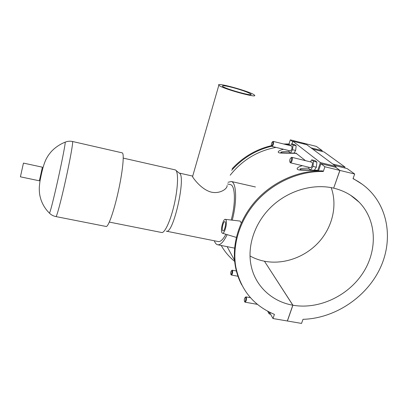 <?xml version="1.0" encoding="UTF-8"?>
<svg xmlns="http://www.w3.org/2000/svg" width="408" height="408" viewBox="0 0 408 408"><rect width="100%" height="100%" fill="white"/><g stroke="black" fill="none" stroke-linecap="round" stroke-linejoin="round"><path stroke-width="0.61" d="M270.331 312.579L270.076 313.334L272.998 318.536L274.421 314.369C253.429 305.597 240.552 289.757 235.783 266.852C232.035 244.994 239.766 219.841 256.816 200.986C273.931 182.197 299.406 170.962 323.289 171.508L322.493 170.87C298.681 170.32 273.289 181.514 256.239 200.246C239.246 219.04 231.54 244.122 235.289 265.924C236.482 272.728 238.644 279.072 241.776 284.952M318.592 170.626L317.674 170.615L320.402 162.593L335.983 166.408L335.677 167.285L320.948 163.69L318.592 170.626L318.883 170.865M317.674 170.615L316.685 170.253M302.45 165.699C297.865 166.688 294.433 169.57 300.084 170.105L317.562 170.524M305.515 160.665L295.948 153.168M283.621 149.272C279.312 150.083 275.64 152.597 280.607 153.061L296.611 153.372M275.986 147.39C257.448 150.873 242.184 160.145 230.194 175.205M225.405 219.361L225.899 219.8C227.69 222.263 224.522 234.427 222.416 233.213L221.927 232.733C220.228 230.148 223.278 218.392 225.405 219.361L240.128 221.08L241.261 222.962M283.688 144.004L289.007 143.968L289.598 144.442L289.287 145.396M289.598 144.442L285.421 144.437M271.743 146.202C256.015 149.996 242.658 158.034 231.673 170.315M221.192 245.463C224.716 251.649 229.204 256.958 234.666 261.406M232.147 168.754C243.046 156.978 256.153 149.282 271.463 145.661M292.694 141.688L290.338 139.857L303.379 143.137L304.842 144.228M289.007 143.968L290.338 139.857M335.983 166.408L306.816 144.723L292.847 141.214L291.96 143.947M320.402 162.593L292.847 141.214M294.025 153.087L295.632 150.465L296.183 145.824L294.653 144.621L291.572 143.851L293.082 145.049L292.526 149.695L290.511 153.01M314.395 170.161L316.348 167.219L316.904 162.093L315.063 160.65L311.717 159.834L313.533 161.272L312.967 166.403L310.59 170.029L308.805 168.524L308.943 167.265M301.471 169.784L300.742 169.616C297.794 168.647 304.149 167.974 308.83 168.259M272.998 318.536L287.319 320.984L292.827 305.204C272.687 301.741 256.132 287.038 251.44 267.097C246.656 247.274 254.143 223.467 271.05 207.06C287.971 190.684 312.88 183.269 333.668 188.144L339.854 170.411L324.911 166.775L320.948 163.69M339.854 170.411L335.677 167.285M281.887 152.801L281.372 152.679C279.011 151.878 284.743 151.368 288.997 151.654M290.363 153.01L288.976 151.842L289.119 150.629M295.632 150.465L292.526 149.695M316.348 167.219L312.967 166.403M269.591 312.222L269.127 313.584L267.872 311.34M270.586 314.247L269.402 314.043L269.127 313.584M222.589 230.586C221.442 228.873 223.502 220.958 224.915 221.671C226.649 221.998 224.558 231.698 222.921 230.908L222.589 230.586M296.183 145.824L293.082 145.049M290.465 145.692L291.572 143.851M272.003 146.411L290.353 150.934C291.832 149.869 292.317 148.242 291.802 146.059L291.633 145.982M316.904 162.093L313.533 161.272M310.406 161.859L311.717 159.834M290.501 162.812L310.432 167.622C311.029 167.703 311.585 167.061 312.095 165.689C312.61 163.848 312.543 162.69 311.885 162.216L311.809 162.2M291.149 157.672L292.016 157.417C292.49 158.029 292.49 159.161 292.016 160.818C291.516 162.211 290.986 162.869 290.43 162.797L290.042 162.287M272.728 141.663L273.38 141.474C273.829 143.657 273.35 145.299 271.952 146.395L271.662 146.013M291.332 157.825L291.037 157.748C289.864 158.896 289.486 160.319 289.904 162.017C290.72 163.093 292.281 158.513 291.332 157.825M272.758 141.841L272.539 141.79C271.509 142.851 271.162 144.157 271.493 145.697C272.646 145.146 273.069 143.861 272.758 141.841M264.491 261.304L292.908 305.22L287.4 320.999L301.543 323.416L303.001 319.316C333.785 318.49 364.772 298.595 379.098 270.377C393.424 242.209 389.201 207.805 366.715 187.859C362.62 184.243 358.056 181.183 353.027 178.679L354.685 174.017L347.116 168.565L334.846 165.561M362.044 184.12L353.088 178.5M332.806 164.041L344.99 167.035L344.663 167.963M344.99 167.035L324.018 151.924L312.696 149.099M310.998 147.834L322.244 150.644L321.983 151.414M303.445 143.183L304.914 144.248M335.692 167.255L339.94 170.432L333.683 188.103M322.244 150.644L316.343 146.395L303.455 143.152M244.744 301.793L245.096 302.19L246.187 300.793C246.713 298.758 246.651 297.457 246.014 296.907L245.453 297.213M244.448 301.334C244.117 299.64 244.397 298.309 245.279 297.35C246.478 296.942 245.514 302.486 244.56 301.492L244.448 301.334M231.091 274.717L231.362 275.023C232.29 275.41 233.249 270.361 232.274 270.213L231.826 270.443M230.811 274.268C230.546 272.728 230.816 271.509 231.611 270.611C232.616 270.28 231.678 275.227 230.892 274.39L230.811 274.268M292.827 305.204L264.445 261.222C259.294 260.207 254.47 258.448 249.971 255.949M324.911 166.775L323.289 171.508M354.685 174.017L339.94 170.432M264.517 261.237C283.499 264.889 304.858 257.346 318.658 242.306C332.423 227.251 337.645 205.586 331.194 187.619M333.754 188.165C343.796 190.602 352.242 195.264 359.096 202.144C376.977 220.279 377.808 250.583 362.635 273.447C347.519 296.376 318.413 309.733 292.908 305.22M233.34 87.71C242.658 90.316 248.513 92.458 250.91 94.131C254.25 97.017 224.171 88.663 222.411 86.195C222.034 85.221 225.675 85.726 233.34 87.71M219.065 85.43L218.841 85.226C215.087 81.687 252.103 92.019 254.47 95.141C258.621 98.644 222.748 88.837 219.065 85.43M227.078 185.472C227.71 188.491 220.325 194.024 211.604 192.204C202.144 189.995 194.371 179.709 192.719 177.036L192.719 176.083M214.343 240.781C215.093 242.969 216.107 244.28 217.388 244.708C220.264 245.432 223.518 242.077 227.149 234.641M232.239 220.157C237.181 201.827 236.497 182.616 231.382 181.509L228.046 182.274M166.515 231.214L217.994 241.511C220.305 242.133 222.936 239.715 225.889 234.258M231.198 220.034C235.799 203.444 235.278 185.65 230.591 184.645L230.061 184.528M166.28 231.178C173.344 234.952 186.66 174.823 179.153 173.069L175.986 170.427M161.578 232.504C164.72 233.539 170.743 220.371 174.456 203.521C178.204 186.691 178.505 171.319 175.43 169.963L174.894 169.815M56.023 216.597L105.998 226.445C108.043 227.791 113.766 211.966 118.228 191.76C122.716 171.564 124.455 153.689 122.293 152.873L122.012 152.806M40.468 176.011L42.386 167.183L23.45 163.098L20.41 176.822L39.367 180.805L40.468 176.011M49.332 213.047L49.475 213.185C51.224 214.945 53.377 216.072 55.927 216.577C56.523 217.663 60.96 201.215 65.53 180.571C70.105 159.931 73.287 141.989 72.558 141.499C70.008 140.974 67.56 141.194 65.214 142.147L64.862 142.28M55.896 188.715C60.726 167.892 65.479 143.953 65.214 142.147C59.879 144.269 55.243 147.405 51.306 151.567C47.777 155.856 48.215 155.637 46.966 157.615C44.671 161.425 42.554 168.167 40.622 177.847C39.974 180.708 39.525 184.146 39.265 188.159C39.331 194.04 39.836 195.565 40.764 199.043C42.503 204.459 45.405 209.171 49.475 213.185C50.276 211.808 52.418 203.653 55.896 188.715M235.289 265.924L235.783 266.852M234.564 260.335L227.144 246.646M317.041 170.274L301.41 169.774M296.223 153.184L281.857 152.796M269.117 313.798L267.694 311.243M222.488 233.238L236.319 237.4M291.878 157.335L311.885 162.216M291.689 145.998L273.278 141.413M289.904 162.017L290.236 162.654M291.037 157.748L291.649 157.33M271.493 145.697L271.805 146.294M272.539 141.79L273.11 141.403M250.476 297.702L246.014 296.907M257.387 304.358L245.147 302.2M244.56 301.492L244.928 302.088M245.279 297.35L245.83 296.912M231.402 275.028L238.15 276.293M232.274 270.213L236.65 271.04M230.892 274.39L231.229 274.941M231.611 270.611L232.126 270.213M359.096 202.144L350.579 195.243M250.91 94.131L250.772 94.585M218.841 85.226L192.545 176.69M230.591 184.645L227.536 183.957M192.607 176.072L179.097 173.023M175.302 169.906L123.252 158.11M161.446 232.463L109.339 222.09M122.293 152.873L72.558 141.499M255.418 186.971L231.382 181.509M234.58 248.125L217.959 244.82"/></g></svg>
